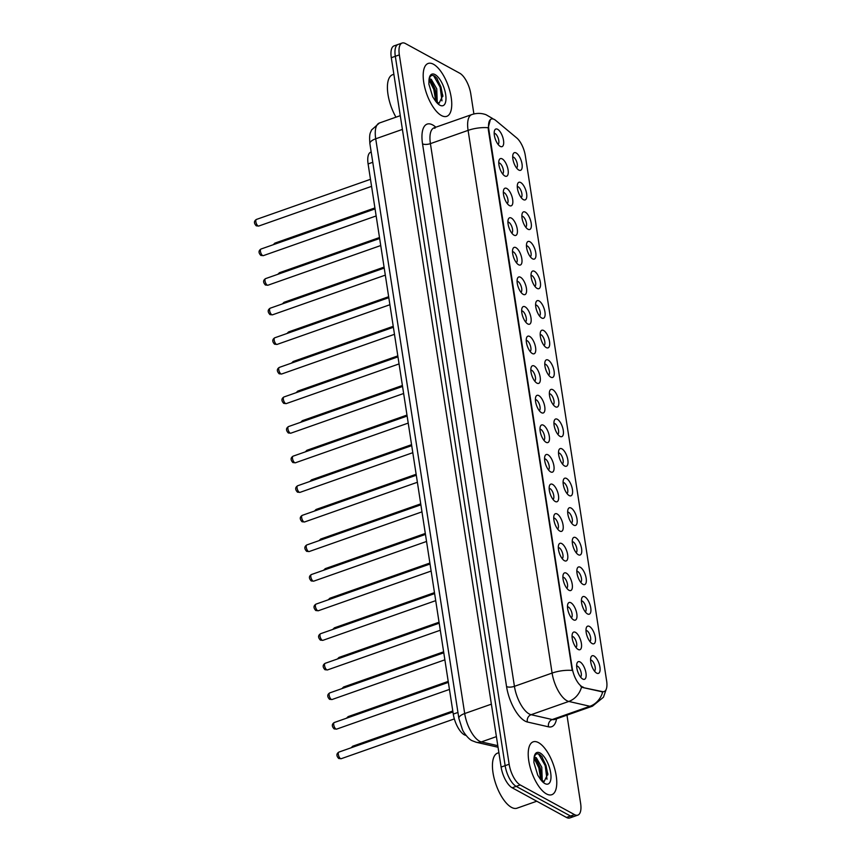 <?xml version="1.0" encoding="UTF-8"?>
<svg xmlns="http://www.w3.org/2000/svg" width="861" height="861" viewBox="0 0 861 861"><rect width="100%" height="100%" fill="white"/><g stroke="black" fill="none" stroke-linecap="round" stroke-linejoin="round"><path stroke-width="1.29" d="M589.441 626.431A9.342 3.831 -109.4 0 1 595.328 637.474A9.342 3.831 -109.4 0 1 592.077 643.522A9.342 3.831 -109.4 0 1 591.905 643.415A9.342 3.831 -109.4 0 1 587.148 636.247A9.342 3.831 -109.4 0 1 586.363 627.669A9.342 3.831 -109.4 0 1 589.441 626.431M589.86 641.456A5.844 2.389 70.6 0 0 590.302 636.193A5.844 2.389 70.6 0 0 586.922 630.693A5.844 2.389 70.6 0 0 585.997 630.478M584.856 596.834A9.342 3.831 -109.4 0 1 590.754 607.877A9.342 3.831 -109.4 0 1 587.503 613.925A9.342 3.831 -109.4 0 1 587.32 613.828A9.342 3.831 -109.4 0 1 582.563 606.65A9.342 3.831 -109.4 0 1 581.788 598.083A9.342 3.831 -109.4 0 1 584.856 596.834M585.286 611.87A5.844 2.389 70.6 0 0 585.717 606.607A5.844 2.389 70.6 0 0 582.337 601.107A5.844 2.389 70.6 0 0 581.423 600.892M580.271 567.248A9.342 3.831 -109.4 0 1 586.169 578.291A9.342 3.831 -109.4 0 1 582.919 584.339A9.342 3.831 -109.4 0 1 582.746 584.232A9.342 3.831 -109.4 0 1 577.979 577.064A9.342 3.831 -109.4 0 1 577.204 568.486A9.342 3.831 -109.4 0 1 580.271 567.248M580.701 582.273A5.844 2.389 70.6 0 0 581.143 577.01A5.844 2.389 70.6 0 0 577.753 571.51A5.844 2.389 70.6 0 0 576.838 571.295M575.697 537.651A9.342 3.831 -109.4 0 1 581.584 548.694A9.342 3.831 -109.4 0 1 578.334 554.742A9.342 3.831 -109.4 0 1 578.162 554.645A9.342 3.831 -109.4 0 1 573.404 547.467A9.342 3.831 -109.4 0 1 572.619 538.9A9.342 3.831 -109.4 0 1 575.697 537.651M576.117 552.687A5.844 2.389 70.6 0 0 576.558 547.424A5.844 2.389 70.6 0 0 573.178 541.913A5.844 2.389 70.6 0 0 572.253 541.709M571.112 508.055A9.342 3.831 -109.4 0 1 577.01 519.108A9.342 3.831 -109.4 0 1 573.76 525.156A9.342 3.831 -109.4 0 1 573.577 525.049A9.342 3.831 -109.4 0 1 568.82 517.881A9.342 3.831 -109.4 0 1 568.045 509.303A9.342 3.831 -109.4 0 1 571.112 508.055M571.543 523.09A5.844 2.389 70.6 0 0 571.973 517.827A5.844 2.389 70.6 0 0 568.594 512.327A5.844 2.389 70.6 0 0 567.679 512.112M566.527 478.468A9.342 3.831 -109.4 0 1 572.425 489.511A9.342 3.831 -109.4 0 1 569.175 495.559A9.342 3.831 -109.4 0 1 569.003 495.462A9.342 3.831 -109.4 0 1 564.246 488.284A9.342 3.831 -109.4 0 1 563.46 479.717A9.342 3.831 -109.4 0 1 566.527 478.468M566.958 493.493A5.844 2.389 70.6 0 0 567.399 488.23A5.844 2.389 70.6 0 0 564.009 482.73A5.844 2.389 70.6 0 0 563.094 482.515M561.953 448.872A9.342 3.831 -109.4 0 1 567.84 459.925A9.342 3.831 -109.4 0 1 564.59 465.973A9.342 3.831 -109.4 0 1 564.418 465.866A9.342 3.831 -109.4 0 1 559.661 458.698A9.342 3.831 -109.4 0 1 558.875 450.12A9.342 3.831 -109.4 0 1 561.953 448.872M562.373 463.907A5.844 2.389 70.6 0 0 562.814 458.644A5.844 2.389 70.6 0 0 559.435 453.144A5.844 2.389 70.6 0 0 558.509 452.929M557.368 419.285A9.342 3.831 -109.4 0 1 563.266 430.328A9.342 3.831 -109.4 0 1 560.016 436.376A9.342 3.831 -109.4 0 1 559.833 436.269A9.342 3.831 -109.4 0 1 555.076 429.101A9.342 3.831 -109.4 0 1 554.301 420.523A9.342 3.831 -109.4 0 1 557.368 419.285M557.799 434.31A5.844 2.389 70.6 0 0 558.229 429.047A5.844 2.389 70.6 0 0 554.85 423.547A5.844 2.389 70.6 0 0 553.935 423.332M552.784 389.689A9.342 3.831 -109.4 0 1 558.681 400.731A9.342 3.831 -109.4 0 1 555.431 406.779A9.342 3.831 -109.4 0 1 555.259 406.683A9.342 3.831 -109.4 0 1 550.502 399.504A9.342 3.831 -109.4 0 1 549.716 390.937A9.342 3.831 -109.4 0 1 552.784 389.689M553.214 404.724A5.844 2.389 70.6 0 0 553.655 399.461A5.844 2.389 70.6 0 0 550.265 393.961A5.844 2.389 70.6 0 0 549.35 393.746M548.209 360.102A9.342 3.831 -109.4 0 1 554.097 371.145A9.342 3.831 -109.4 0 1 550.846 377.193A9.342 3.831 -109.4 0 1 550.674 377.086A9.342 3.831 -109.4 0 1 545.917 369.918A9.342 3.831 -109.4 0 1 545.131 361.34A9.342 3.831 -109.4 0 1 548.209 360.102M548.629 375.127A5.844 2.389 70.6 0 0 549.07 369.864A5.844 2.389 70.6 0 0 545.691 364.364A5.844 2.389 70.6 0 0 544.776 364.149M543.625 330.506A9.342 3.831 -109.4 0 1 549.522 341.548A9.342 3.831 -109.4 0 1 546.272 347.596A9.342 3.831 -109.4 0 1 546.089 347.5A9.342 3.831 -109.4 0 1 541.332 340.321A9.342 3.831 -109.4 0 1 540.557 331.754A9.342 3.831 -109.4 0 1 543.625 330.506M544.055 345.541A5.844 2.389 70.6 0 0 544.486 340.278A5.844 2.389 70.6 0 0 541.106 334.768A5.844 2.389 70.6 0 0 540.191 334.563M539.04 300.92A9.342 3.831 -109.4 0 1 544.938 311.962A9.342 3.831 -109.4 0 1 541.687 318.01A9.342 3.831 -109.4 0 1 541.515 317.903A9.342 3.831 -109.4 0 1 536.758 310.735A9.342 3.831 -109.4 0 1 535.972 302.157A9.342 3.831 -109.4 0 1 539.04 300.92M539.47 315.944A5.844 2.389 70.6 0 0 539.912 310.681A5.844 2.389 70.6 0 0 536.521 305.181A5.844 2.389 70.6 0 0 535.607 304.966M534.466 271.323A9.342 3.831 -109.4 0 1 540.364 282.365A9.342 3.831 -109.4 0 1 537.113 288.413A9.342 3.831 -109.4 0 1 536.93 288.317A9.342 3.831 -109.4 0 1 532.173 281.138A9.342 3.831 -109.4 0 1 531.388 272.571A9.342 3.831 -109.4 0 1 534.466 271.323M534.885 286.347A5.844 2.389 70.6 0 0 535.327 281.095A5.844 2.389 70.6 0 0 531.947 275.585A5.844 2.389 70.6 0 0 531.033 275.369M529.881 241.726A9.342 3.831 -109.4 0 1 535.779 252.779A9.342 3.831 -109.4 0 1 532.529 258.827A9.342 3.831 -109.4 0 1 532.346 258.72A9.342 3.831 -109.4 0 1 527.589 251.552A9.342 3.831 -109.4 0 1 526.814 242.974A9.342 3.831 -109.4 0 1 529.881 241.726M530.311 256.761A5.844 2.389 70.6 0 0 530.742 251.498A5.844 2.389 70.6 0 0 527.362 245.998A5.844 2.389 70.6 0 0 526.448 245.783M525.296 212.14A9.342 3.831 -109.4 0 1 531.194 223.182A9.342 3.831 -109.4 0 1 527.944 229.23A9.342 3.831 -109.4 0 1 527.771 229.134A9.342 3.831 -109.4 0 1 523.014 221.955A9.342 3.831 -109.4 0 1 522.229 213.388A9.342 3.831 -109.4 0 1 525.296 212.14M525.727 227.164A5.844 2.389 70.6 0 0 526.168 221.901A5.844 2.389 70.6 0 0 522.778 216.402A5.844 2.389 70.6 0 0 521.863 216.186M520.722 182.543A9.342 3.831 -109.4 0 1 526.62 193.596A9.342 3.831 -109.4 0 1 523.37 199.634A9.342 3.831 -109.4 0 1 523.187 199.537A9.342 3.831 -109.4 0 1 518.43 192.358A9.342 3.831 -109.4 0 1 517.644 183.791A9.342 3.831 -109.4 0 1 520.722 182.543M521.142 197.578A5.844 2.389 70.6 0 0 521.583 192.315A5.844 2.389 70.6 0 0 518.204 186.815A5.844 2.389 70.6 0 0 517.289 186.6M516.137 152.957A9.342 3.831 -109.4 0 1 522.035 163.999A9.342 3.831 -109.4 0 1 518.785 170.047A9.342 3.831 -109.4 0 1 518.602 169.94A9.342 3.831 -109.4 0 1 513.845 162.772A9.342 3.831 -109.4 0 1 513.07 154.194A9.342 3.831 -109.4 0 1 516.137 152.957M516.568 167.981A5.844 2.389 70.6 0 0 516.998 162.718A5.844 2.389 70.6 0 0 513.619 157.219A5.844 2.389 70.6 0 0 512.704 157.003M594.015 656.017A9.342 3.831 -109.4 0 1 599.913 667.071A9.342 3.831 -109.4 0 1 596.662 673.119A9.342 3.831 -109.4 0 1 596.49 673.011A9.342 3.831 -109.4 0 1 591.722 665.833A9.342 3.831 -109.4 0 1 590.947 657.266A9.342 3.831 -109.4 0 1 594.015 656.017M594.445 671.053A5.844 2.389 70.6 0 0 594.886 665.79A5.844 2.389 70.6 0 0 591.496 660.29A5.844 2.389 70.6 0 0 590.581 660.075M575.492 632.351A9.342 3.831 -109.4 0 1 581.39 643.404A9.342 3.831 -109.4 0 1 578.14 649.452A9.342 3.831 -109.4 0 1 577.957 649.345A9.342 3.831 -109.4 0 1 573.2 642.177A9.342 3.831 -109.4 0 1 572.425 633.599A9.342 3.831 -109.4 0 1 575.492 632.351M575.923 647.386A5.844 2.389 70.6 0 0 576.353 642.123A5.844 2.389 70.6 0 0 572.974 636.623A5.844 2.389 70.6 0 0 572.059 636.408M570.908 602.765A9.342 3.831 -109.4 0 1 576.805 613.807A9.342 3.831 -109.4 0 1 573.555 619.855A9.342 3.831 -109.4 0 1 573.383 619.759A9.342 3.831 -109.4 0 1 568.626 612.58A9.342 3.831 -109.4 0 1 567.84 604.013A9.342 3.831 -109.4 0 1 570.908 602.765M571.338 617.789A5.844 2.389 70.6 0 0 571.779 612.537A5.844 2.389 70.6 0 0 568.389 607.027A5.844 2.389 70.6 0 0 567.474 606.811M566.334 573.168A9.342 3.831 -109.4 0 1 572.221 584.221A9.342 3.831 -109.4 0 1 568.97 590.269A9.342 3.831 -109.4 0 1 568.798 590.162A9.342 3.831 -109.4 0 1 564.041 582.994A9.342 3.831 -109.4 0 1 563.255 574.416A9.342 3.831 -109.4 0 1 566.334 573.168M566.753 588.203A5.844 2.389 70.6 0 0 567.195 582.94A5.844 2.389 70.6 0 0 563.815 577.44A5.844 2.389 70.6 0 0 562.9 577.225M561.749 543.582A9.342 3.831 -109.4 0 1 567.647 554.624A9.342 3.831 -109.4 0 1 564.396 560.672A9.342 3.831 -109.4 0 1 564.213 560.565A9.342 3.831 -109.4 0 1 559.456 553.397A9.342 3.831 -109.4 0 1 558.681 544.819A9.342 3.831 -109.4 0 1 561.749 543.582M562.179 558.606A5.844 2.389 70.6 0 0 562.61 553.343A5.844 2.389 70.6 0 0 559.23 547.844A5.844 2.389 70.6 0 0 558.315 547.628M557.164 513.985A9.342 3.831 -109.4 0 1 563.062 525.027A9.342 3.831 -109.4 0 1 559.811 531.076A9.342 3.831 -109.4 0 1 559.639 530.979A9.342 3.831 -109.4 0 1 554.882 523.8A9.342 3.831 -109.4 0 1 554.097 515.233A9.342 3.831 -109.4 0 1 557.164 513.985M557.594 529.02A5.844 2.389 70.6 0 0 558.036 523.757A5.844 2.389 70.6 0 0 554.645 518.257A5.844 2.389 70.6 0 0 553.731 518.042M552.59 484.399A9.342 3.831 -109.4 0 1 558.477 495.441A9.342 3.831 -109.4 0 1 555.237 501.489A9.342 3.831 -109.4 0 1 555.054 501.382A9.342 3.831 -109.4 0 1 550.297 494.214A9.342 3.831 -109.4 0 1 549.512 485.636A9.342 3.831 -109.4 0 1 552.59 484.399M553.01 499.423A5.844 2.389 70.6 0 0 553.451 494.16A5.844 2.389 70.6 0 0 550.071 488.661A5.844 2.389 70.6 0 0 549.157 488.445M548.005 454.802A9.342 3.831 -109.4 0 1 553.903 465.844A9.342 3.831 -109.4 0 1 550.653 471.893A9.342 3.831 -109.4 0 1 550.47 471.796A9.342 3.831 -109.4 0 1 545.713 464.617A9.342 3.831 -109.4 0 1 544.938 456.05A9.342 3.831 -109.4 0 1 548.005 454.802M548.435 469.837A5.844 2.389 70.6 0 0 548.866 464.574A5.844 2.389 70.6 0 0 545.487 459.064A5.844 2.389 70.6 0 0 544.572 458.859M543.42 425.216A9.342 3.831 -109.4 0 1 549.318 436.258A9.342 3.831 -109.4 0 1 546.068 442.306A9.342 3.831 -109.4 0 1 545.896 442.199A9.342 3.831 -109.4 0 1 541.139 435.031A9.342 3.831 -109.4 0 1 540.353 426.453A9.342 3.831 -109.4 0 1 543.42 425.216M543.851 440.24A5.844 2.389 70.6 0 0 544.292 434.977A5.844 2.389 70.6 0 0 540.902 429.478A5.844 2.389 70.6 0 0 539.987 429.262M538.846 395.619A9.342 3.831 -109.4 0 1 544.744 406.661A9.342 3.831 -109.4 0 1 541.494 412.71A9.342 3.831 -109.4 0 1 541.311 412.613A9.342 3.831 -109.4 0 1 536.554 405.434A9.342 3.831 -109.4 0 1 535.768 396.867A9.342 3.831 -109.4 0 1 538.846 395.619M539.266 410.643A5.844 2.389 70.6 0 0 539.707 405.391A5.844 2.389 70.6 0 0 536.328 399.881A5.844 2.389 70.6 0 0 535.413 399.665M534.261 366.022A9.342 3.831 -109.4 0 1 540.159 377.075A9.342 3.831 -109.4 0 1 536.909 383.123A9.342 3.831 -109.4 0 1 536.726 383.016A9.342 3.831 -109.4 0 1 531.969 375.848A9.342 3.831 -109.4 0 1 531.194 367.27A9.342 3.831 -109.4 0 1 534.261 366.022M534.692 381.057A5.844 2.389 70.6 0 0 535.122 375.794A5.844 2.389 70.6 0 0 531.743 370.295A5.844 2.389 70.6 0 0 530.828 370.079M529.676 336.436A9.342 3.831 -109.4 0 1 535.574 347.478A9.342 3.831 -109.4 0 1 532.324 353.527A9.342 3.831 -109.4 0 1 532.152 353.43A9.342 3.831 -109.4 0 1 527.395 346.251A9.342 3.831 -109.4 0 1 526.609 337.684A9.342 3.831 -109.4 0 1 529.676 336.436M530.107 351.46A5.844 2.389 70.6 0 0 530.548 346.197A5.844 2.389 70.6 0 0 527.158 340.698A5.844 2.389 70.6 0 0 526.243 340.482M525.102 306.839A9.342 3.831 -109.4 0 1 531 317.892A9.342 3.831 -109.4 0 1 527.75 323.94A9.342 3.831 -109.4 0 1 527.567 323.833A9.342 3.831 -109.4 0 1 522.81 316.654A9.342 3.831 -109.4 0 1 522.024 308.087A9.342 3.831 -109.4 0 1 525.102 306.839M525.522 321.874A5.844 2.389 70.6 0 0 525.963 316.611A5.844 2.389 70.6 0 0 522.584 311.112A5.844 2.389 70.6 0 0 521.669 310.896M520.518 277.253A9.342 3.831 -109.4 0 1 526.415 288.295A9.342 3.831 -109.4 0 1 523.165 294.344A9.342 3.831 -109.4 0 1 522.982 294.236A9.342 3.831 -109.4 0 1 518.225 287.068A9.342 3.831 -109.4 0 1 517.45 278.49A9.342 3.831 -109.4 0 1 520.518 277.253M520.948 292.277A5.844 2.389 70.6 0 0 521.379 287.014A5.844 2.389 70.6 0 0 517.999 281.515A5.844 2.389 70.6 0 0 517.084 281.299M515.933 247.656A9.342 3.831 -109.4 0 1 521.831 258.698A9.342 3.831 -109.4 0 1 518.58 264.747A9.342 3.831 -109.4 0 1 518.408 264.65A9.342 3.831 -109.4 0 1 513.651 257.471A9.342 3.831 -109.4 0 1 512.865 248.904A9.342 3.831 -109.4 0 1 515.933 247.656M516.363 262.691A5.844 2.389 70.6 0 0 516.804 257.428A5.844 2.389 70.6 0 0 513.414 251.918A5.844 2.389 70.6 0 0 512.499 251.713M511.359 218.07A9.342 3.831 -109.4 0 1 517.257 229.112A9.342 3.831 -109.4 0 1 514.006 235.161A9.342 3.831 -109.4 0 1 513.823 235.053A9.342 3.831 -109.4 0 1 509.066 227.885A9.342 3.831 -109.4 0 1 508.291 219.307A9.342 3.831 -109.4 0 1 511.359 218.07M511.789 233.094A5.844 2.389 70.6 0 0 512.22 227.831A5.844 2.389 70.6 0 0 508.84 222.332A5.844 2.389 70.6 0 0 507.925 222.116M506.774 188.473A9.342 3.831 -109.4 0 1 512.672 199.515A9.342 3.831 -109.4 0 1 509.421 205.564A9.342 3.831 -109.4 0 1 509.249 205.467A9.342 3.831 -109.4 0 1 504.481 198.288A9.342 3.831 -109.4 0 1 503.707 189.721A9.342 3.831 -109.4 0 1 506.774 188.473M507.204 203.508A5.844 2.389 70.6 0 0 507.635 198.245A5.844 2.389 70.6 0 0 504.255 192.735A5.844 2.389 70.6 0 0 503.341 192.53M502.189 158.876A9.342 3.831 -109.4 0 1 508.087 169.929A9.342 3.831 -109.4 0 1 504.837 175.978A9.342 3.831 -109.4 0 1 504.664 175.87A9.342 3.831 -109.4 0 1 499.907 168.702A9.342 3.831 -109.4 0 1 499.122 160.124A9.342 3.831 -109.4 0 1 502.189 158.876M502.62 173.911A5.844 2.389 70.6 0 0 503.061 168.648A5.844 2.389 70.6 0 0 499.671 163.149A5.844 2.389 70.6 0 0 498.756 162.933M497.615 129.29A9.342 3.831 -109.4 0 1 503.513 140.332A9.342 3.831 -109.4 0 1 500.263 146.381A9.342 3.831 -109.4 0 1 500.08 146.284A9.342 3.831 -109.4 0 1 495.323 139.105A9.342 3.831 -109.4 0 1 494.548 130.538A9.342 3.831 -109.4 0 1 497.615 129.29M498.045 144.314A5.844 2.389 70.6 0 0 498.476 139.051A5.844 2.389 70.6 0 0 495.097 133.552A5.844 2.389 70.6 0 0 494.182 133.337M580.077 661.948A9.342 3.831 -109.4 0 1 585.964 672.99A9.342 3.831 -109.4 0 1 582.714 679.038A9.342 3.831 -109.4 0 1 582.542 678.942A9.342 3.831 -109.4 0 1 577.785 671.763A9.342 3.831 -109.4 0 1 576.999 663.196A9.342 3.831 -109.4 0 1 580.077 661.948M580.497 676.983A5.844 2.389 70.6 0 0 580.938 671.72A5.844 2.389 70.6 0 0 577.559 666.21A5.844 2.389 70.6 0 0 576.633 666.005M466.092 735.445L465.779 735.369A17.521 7.179 -109.4 0 1 464.327 734.799A17.521 7.179 -109.4 0 1 453.273 714.092L368.099 163.934A17.521 7.179 -109.4 0 1 370.865 152.096L371.177 151.977M583.467 687.272A15.767 6.457 -109.4 0 1 582.165 686.755A15.767 6.457 -109.4 0 1 572.21 668.114L488.854 129.688A15.767 6.457 -109.4 0 1 491.34 119.033A15.767 6.457 -109.4 0 1 495.721 120.432L516.74 137.954A15.767 6.457 -109.4 0 1 525.318 155.647L606.628 680.89A15.767 6.457 -109.4 0 1 604.142 691.544A15.767 6.457 -109.4 0 1 602.452 691.609L582.736 687.519L580.583 686.109M546.455 793.917A28.026 11.494 70.6 0 0 551.783 794.714A28.026 11.494 70.6 0 0 555.054 770.154A28.026 11.494 70.6 0 0 538.512 742.634A28.026 11.494 70.6 0 0 533.185 741.838A28.026 11.494 70.6 0 0 529.924 766.387A28.026 11.494 70.6 0 0 546.455 793.917A28.026 11.494 70.6 0 0 551.783 794.714A28.026 11.494 70.6 0 0 555.054 770.154A28.026 11.494 70.6 0 0 538.512 742.634A28.026 11.494 70.6 0 0 533.185 741.838A28.026 11.494 70.6 0 0 529.924 766.387A28.026 11.494 70.6 0 0 546.455 793.917M441.435 115.535A28.026 11.494 70.6 0 0 446.762 116.332A28.026 11.494 70.6 0 0 450.034 91.783A28.026 11.494 70.6 0 0 433.492 64.263A28.026 11.494 70.6 0 0 428.165 63.456A28.026 11.494 70.6 0 0 424.904 88.016A28.026 11.494 70.6 0 0 441.435 115.535A28.026 11.494 70.6 0 0 446.762 116.332A28.026 11.494 70.6 0 0 450.034 91.783A28.026 11.494 70.6 0 0 433.492 64.263A28.026 11.494 70.6 0 0 428.165 63.456A28.026 11.494 70.6 0 0 424.904 88.016A28.026 11.494 70.6 0 0 441.435 115.535M606.424 688.714L603.443 697.249L592.443 706.192A23.355 9.579 -109.4 0 1 589.936 706.278L568.787 701.446A23.355 9.579 -109.4 0 1 566.85 700.693A23.355 9.579 -109.4 0 1 552.105 673.076A20.438 7.727 -8.8 0 1 572.221 670.439L488.359 129.86L488.209 127.74L490.35 119.614M581.573 686.97L581.562 686.97A20.438 18.049 -77.1 0 1 568.787 701.446L531.108 714.705L552.256 719.538A23.355 9.579 70.6 0 0 554.764 719.441L554.613 719.495M577.849 815.119L569.81 817.95A17.521 7.179 70.6 0 1 566.473 817.455L512.177 787.783A17.521 7.179 70.6 0 1 501.113 767.076L391.303 57.719A17.521 7.179 70.6 0 1 394.069 45.881L398.083 44.46A17.521 7.179 70.6 0 0 395.317 56.309L505.138 765.666A17.521 7.179 70.6 0 0 516.191 786.373L570.499 816.034A17.521 7.179 70.6 0 0 573.824 816.54A17.521 7.179 70.6 0 1 570.499 816.034L516.191 786.373A17.521 7.179 70.6 0 1 505.138 765.666L395.317 56.309A17.521 7.179 70.6 0 1 398.083 44.46L402.098 43.05A17.521 7.179 70.6 0 0 399.343 54.889L509.152 764.245A17.521 7.179 70.6 0 0 520.216 784.952L574.513 814.624A17.521 7.179 70.6 0 0 577.849 815.119A17.521 7.179 70.6 0 0 580.605 803.281L566.968 715.157M556.518 718.827A29.199 11.968 -109.4 0 1 548.543 726.835A5.844 5.155 102.9 0 1 552.256 719.538L589.936 706.278A20.438 18.049 -77.1 0 0 602.7 691.921L582.736 687.519M473.894 113.964L470.795 93.924A17.521 7.179 70.6 0 0 459.742 73.217L405.434 43.545A17.521 7.179 70.6 0 0 402.098 43.05M498.885 752.665L497.626 753.106A29.199 11.968 70.6 0 0 494.225 778.688A29.199 11.968 70.6 0 0 511.456 807.349A29.199 11.968 70.6 0 0 517.009 808.188L536.78 801.225M539.75 778.247L544.044 781.756L547.876 773.824L542.139 756.894L539.965 754.731C536.629 752.643 534.638 754.161 533.981 759.262L533.906 762.523L537.738 775.158L539.75 778.247A16.703 6.845 70.6 0 0 544.852 783.553A16.703 6.845 70.6 0 0 550.663 772.737A16.703 6.845 70.6 0 0 540.116 752.998A16.703 6.845 70.6 0 0 533.981 759.262M534.358 757.153L536.306 757.712L541.773 767.183L542.247 780.593M534.175 757.949L536.371 759.908L540.181 767.743L541.494 775.75L541.139 779.603M541.644 756.302L545.982 765.3L547.865 774.878M535.607 759.047L539.599 767.538L541.472 776.966M538.545 753.967L545.185 765.58L546.993 779.227M534.111 758.326L538.803 767.818L540.73 779.216M393.864 74.283L392.605 74.724A29.199 11.968 70.6 0 0 395.963 117.171M434.73 99.876L439.024 103.374L442.866 95.453L437.119 78.523L434.945 76.349C431.619 74.272 429.617 75.779 428.961 80.88L428.886 84.141L432.717 96.787L434.73 99.876A16.703 6.845 70.6 0 0 439.831 105.182A16.703 6.845 70.6 0 0 445.643 94.366A16.703 6.845 70.6 0 0 435.106 74.616A16.703 6.845 70.6 0 0 428.961 80.88M429.338 78.771L431.286 79.341L436.753 88.801L437.227 102.222M429.155 79.578L431.35 81.537L435.16 89.372L436.473 97.368L436.118 101.221M436.624 77.921L440.961 86.918L442.845 96.507M430.597 80.665L434.579 89.167L436.452 98.584M433.535 75.585L440.165 87.198L441.973 100.855M429.09 79.955L433.783 89.447L435.709 100.834M602.452 691.609L601.721 691.857M457.944 712.445L453.273 714.092M372.77 162.288L368.099 163.934M422.536 143.841A5.844 2.206 171.2 0 0 430.414 143.636L514.426 686.335A23.355 9.579 70.6 0 0 529.171 713.941A23.355 9.579 70.6 0 0 531.108 714.705A5.844 5.155 102.9 0 0 527.384 722.002A29.199 11.968 -109.4 0 1 506.548 686.54L422.536 143.841A29.199 11.968 -109.4 0 1 432.685 124.942A29.199 11.968 -109.4 0 1 435.235 126.696L435.86 127.224M434.095 127.848A23.355 9.579 70.6 0 0 430.414 143.636L468.093 130.377A23.355 9.579 -109.4 0 1 471.774 114.588L433.869 127.891L434.913 128.3M488.209 127.74A20.438 7.727 171.2 0 0 468.093 130.377L552.105 673.076L514.426 686.335A5.844 2.206 171.2 0 1 506.548 686.54M493.062 118.979A20.438 15.358 -50.2 0 0 492.449 118.431L493.127 118.99M548.543 726.835L527.384 722.002M399.343 54.889L391.303 57.719M509.152 764.245L501.113 767.076M520.216 784.952L512.177 787.783M574.513 814.624L566.473 817.455M435.332 127.406A5.844 4.391 129.8 0 1 435.235 126.696M402.399 129.408L375.719 138.793A11.677 4.413 171.2 0 0 369.896 143.701C369.035 132.863 370.488 133.164 371.511 130.011L379.4 123.005A23.355 9.579 70.6 0 0 375.719 138.793L464.692 713.543A23.355 9.579 70.6 0 0 479.437 741.149A23.355 9.579 70.6 0 0 481.374 741.913L496.399 736.629M491.373 704.158L464.692 713.543A11.677 4.413 171.2 0 0 458.87 718.451L369.896 143.701M498.045 747.24L476.144 742.236A11.677 10.31 -77.1 0 0 481.374 741.913L497.798 745.669M340.536 758.606A3.509 1.431 70.6 0 0 341.204 758.702L338.728 758.498C336.264 755.872 336.317 753.73 338.879 752.094A3.509 1.431 70.6 0 0 338.47 755.162A3.509 1.431 70.6 0 0 340.536 758.606M351.051 747.811L352.827 746.175A3.509 1.431 70.6 0 0 352.214 747.413M335.951 729.019A3.509 1.431 70.6 0 0 336.619 729.116L334.143 728.901C331.679 726.275 331.733 724.144 334.294 722.508A3.509 1.431 70.6 0 0 333.885 725.575A3.509 1.431 70.6 0 0 335.951 729.019M331.377 699.423A3.509 1.431 70.6 0 0 332.045 699.519L329.559 699.315C327.105 696.678 327.158 694.547 329.72 692.911A3.509 1.431 70.6 0 0 329.311 695.979A3.509 1.431 70.6 0 0 331.377 699.423M326.793 669.826A3.509 1.431 70.6 0 0 327.46 669.933L324.984 669.718C322.52 667.092 322.574 664.961 325.135 663.325A3.509 1.431 70.6 0 0 324.726 666.392A3.509 1.431 70.6 0 0 326.793 669.826M322.208 640.24A3.509 1.431 70.6 0 0 322.875 640.336L320.4 640.132C317.935 637.495 317.989 635.364 320.55 633.728A3.509 1.431 70.6 0 0 320.141 636.796A3.509 1.431 70.6 0 0 322.208 640.24M346.466 718.225L348.242 716.578A3.509 1.431 70.6 0 0 347.629 717.816M341.882 688.628L343.657 686.981A3.509 1.431 70.6 0 0 343.044 688.219M337.308 659.042L339.083 657.395A3.509 1.431 70.6 0 0 338.47 658.633M317.634 610.643A3.509 1.431 70.6 0 0 318.301 610.75L315.815 610.535C313.361 607.909 313.415 605.767 315.976 604.131A3.509 1.431 70.6 0 0 315.567 607.209A3.509 1.431 70.6 0 0 317.634 610.643M313.049 581.057A3.509 1.431 70.6 0 0 313.716 581.153L311.241 580.949C308.776 578.312 308.83 576.181 311.391 574.545A3.509 1.431 70.6 0 0 310.982 577.613A3.509 1.431 70.6 0 0 313.049 581.057M308.464 551.46A3.509 1.431 70.6 0 0 309.131 551.557L306.656 551.352C304.202 548.726 304.245 546.584 306.807 544.948A3.509 1.431 70.6 0 0 306.398 548.026A3.509 1.431 70.6 0 0 308.464 551.46M332.723 629.445L334.498 627.798A3.509 1.431 70.6 0 0 333.885 629.036M328.149 599.859L329.914 598.212A3.509 1.431 70.6 0 0 329.3 599.45M323.564 570.262L325.34 568.615A3.509 1.431 70.6 0 0 324.726 569.853M303.89 521.874A3.509 1.431 70.6 0 0 304.557 521.97L302.071 521.766C299.617 519.129 299.671 516.998 302.233 515.362A3.509 1.431 70.6 0 0 301.824 518.43A3.509 1.431 70.6 0 0 303.89 521.874M299.305 492.277A3.509 1.431 70.6 0 0 299.972 492.374L297.497 492.169C295.032 489.532 295.086 487.401 297.648 485.765A3.509 1.431 70.6 0 0 297.239 488.833A3.509 1.431 70.6 0 0 299.305 492.277M294.731 462.691A3.509 1.431 70.6 0 0 295.388 462.787L292.912 462.572C290.458 459.946 290.501 457.815 293.063 456.179A3.509 1.431 70.6 0 0 292.654 459.247A3.509 1.431 70.6 0 0 294.731 462.691M290.146 433.094A3.509 1.431 70.6 0 0 290.814 433.191L288.327 432.986C285.874 430.349 285.927 428.218 288.489 426.582A3.509 1.431 70.6 0 0 288.08 429.65A3.509 1.431 70.6 0 0 290.146 433.094M285.561 403.497A3.509 1.431 70.6 0 0 286.229 403.605L283.753 403.389C281.289 400.763 281.343 398.632 283.904 396.996A3.509 1.431 70.6 0 0 283.495 400.064A3.509 1.431 70.6 0 0 285.561 403.497M318.979 540.676L320.755 539.029A3.509 1.431 70.6 0 0 320.141 540.267M314.405 511.079L316.17 509.432A3.509 1.431 70.6 0 0 315.556 510.67M309.82 481.482L311.596 479.835A3.509 1.431 70.6 0 0 310.982 481.073M305.235 451.896L307.011 450.249A3.509 1.431 70.6 0 0 306.398 451.487M300.661 422.299L302.426 420.652A3.509 1.431 70.6 0 0 301.813 421.89M280.987 373.911A3.509 1.431 70.6 0 0 281.644 374.008L279.168 373.803C276.715 371.166 276.758 369.035 279.319 367.399A3.509 1.431 70.6 0 0 278.921 370.467A3.509 1.431 70.6 0 0 280.987 373.911M276.403 344.314A3.509 1.431 70.6 0 0 277.07 344.422L274.584 344.206C272.13 341.58 272.184 339.438 274.745 337.803A3.509 1.431 70.6 0 0 274.336 340.881A3.509 1.431 70.6 0 0 276.403 344.314M271.818 314.728A3.509 1.431 70.6 0 0 272.485 314.825L270.01 314.62C267.545 311.983 267.599 309.852 270.16 308.216A3.509 1.431 70.6 0 0 269.751 311.284A3.509 1.431 70.6 0 0 271.818 314.728M267.244 285.131A3.509 1.431 70.6 0 0 267.911 285.228L265.425 285.023C262.971 282.397 263.014 280.255 265.575 278.62A3.509 1.431 70.6 0 0 265.177 281.687A3.509 1.431 70.6 0 0 267.244 285.131M262.659 255.545A3.509 1.431 70.6 0 0 263.326 255.642L260.84 255.426C258.386 252.8 258.44 250.669 261.001 249.033A3.509 1.431 70.6 0 0 260.592 252.101A3.509 1.431 70.6 0 0 262.659 255.545M258.074 225.948A3.509 1.431 70.6 0 0 258.741 226.045L256.266 225.84C253.801 223.203 253.855 221.073 256.417 219.437A3.509 1.431 70.6 0 0 256.008 222.504A3.509 1.431 70.6 0 0 258.074 225.948M296.076 392.713L297.852 391.066A3.509 1.431 70.6 0 0 297.239 392.304M291.492 363.116L293.267 361.469A3.509 1.431 70.6 0 0 292.654 362.707M286.917 333.53L288.683 331.883A3.509 1.431 70.6 0 0 288.069 333.121M282.333 303.933L284.108 302.286A3.509 1.431 70.6 0 0 283.495 303.524M277.748 274.336L279.524 272.7A3.509 1.431 70.6 0 0 278.91 273.938M273.174 244.75L274.939 243.103A3.509 1.431 70.6 0 0 274.325 244.341M492.449 118.431L486.024 114.707C481.31 113.017 476.563 112.974 471.774 114.588M592.443 706.192L554.764 719.441M476.144 742.236L472.183 740.718C468.685 739.438 463.218 732.011 462.486 729.719L458.87 718.451M379.4 123.005L400.268 115.665M341.204 758.702L454.35 718.903M338.879 752.094L452.94 711.972M352.827 746.175L452.789 711.003M336.619 729.116L449.453 689.424M334.294 722.508L448.355 682.375M332.045 699.519L444.868 659.827M329.72 692.911L443.781 652.789M327.46 669.933L440.283 630.241M325.135 663.325L439.196 623.192M322.875 640.336L435.709 600.644M320.55 633.728L434.611 593.606M348.242 716.578L448.215 681.406M343.657 686.981L443.63 651.82M339.083 657.395L439.045 622.223M318.301 610.75L431.124 571.058M315.976 604.131L430.037 564.009M313.716 581.153L426.55 541.461M311.391 574.545L425.452 534.423M309.131 551.557L421.965 511.864M306.807 544.948L420.878 504.826M334.498 627.798L434.471 592.637M329.914 598.212L429.887 563.04M325.34 568.615L425.302 533.443M304.557 521.97L417.381 482.278M302.233 515.362L416.293 475.229M299.972 492.374L412.806 452.682M297.648 485.765L411.709 445.643M295.388 462.787L408.222 423.095M293.063 456.179L407.135 416.046M290.814 433.191L403.637 393.499M288.489 426.582L402.55 386.46M286.229 403.605L399.063 363.912M283.904 396.996L397.965 356.863M320.755 539.029L420.728 503.857M316.17 509.432L416.143 474.26M311.596 479.835L411.558 444.674M307.011 450.249L406.984 415.077M302.426 420.652L402.399 385.491M281.644 374.008L394.478 334.316M279.319 367.399L393.391 327.277M277.07 344.422L389.893 304.729M274.745 337.803L388.806 297.68M272.485 314.825L385.319 275.133M270.16 308.216L384.221 268.083M267.911 285.228L380.734 245.536M265.575 278.62L379.647 238.497M263.326 255.642L376.149 215.95M261.001 249.033L375.062 208.9M258.741 226.045L371.575 186.353M256.417 219.437L370.478 179.314M297.852 391.066L397.814 355.894M293.267 361.469L393.24 326.308M288.683 331.883L388.655 296.711M284.108 302.286L384.071 267.114M279.524 272.7L379.497 237.528M274.939 243.103L374.912 207.931"/></g></svg>
